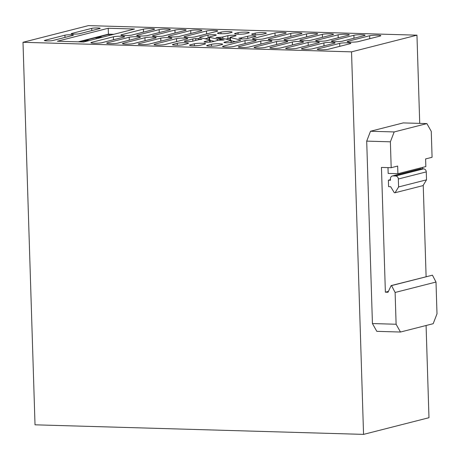 <?xml version="1.0" encoding="UTF-8"?>
<svg xmlns="http://www.w3.org/2000/svg" width="460" height="460" viewBox="0 0 460 460"><rect width="100%" height="100%" fill="white"/><g stroke="black" fill="none" stroke-linecap="round" stroke-linejoin="round"><path stroke-width="0.69" d="M23 42.291L351.532 51.853L363.555 434.384L35.023 424.822L23 42.291L88.423 25.616L416.955 35.178L419.727 123.395M363.555 434.384L428.979 417.709L426.081 325.507M351.532 51.853L416.955 35.178M44.976 40.756L44.965 40.279L64.929 35.19C67.327 34.511 75.699 34.753 72.824 35.42L52.854 40.509C50.456 41.187 42.084 40.94 44.965 40.279L44.465 40.532M73.318 35.167L72.824 35.42M71.76 33.931L71.748 33.453L91.712 28.365C94.11 27.686 102.482 27.928 99.607 28.595L79.637 33.683C77.24 34.362 68.868 34.115 71.748 33.453L71.248 33.706M100.102 28.336L99.607 28.595M134.527 29.026L108.226 28.261L57.385 41.222L83.691 41.986L134.527 29.026M255.196 34.724L255.15 33.16A5.928 0.684 178.2 0 1 261.803 32.602A5.928 0.684 178.2 0 1 266.334 33.126A5.928 0.684 178.2 0 1 265.667 33.465L262.878 34.178A5.928 0.684 178.2 0 1 256.226 34.736A5.928 0.684 178.2 0 1 251.689 34.207A5.928 0.684 178.2 0 1 252.356 33.867L252.373 34.506M255.15 33.16L252.356 33.867M211.519 46.213L211.462 44.292A5.928 0.684 178.2 0 1 218.115 43.734A5.928 0.684 178.2 0 1 222.646 44.258A5.928 0.684 178.2 0 1 221.984 44.597L217.827 45.655A5.928 0.684 178.2 0 1 211.174 46.213A5.928 0.684 178.2 0 1 206.643 45.689A5.928 0.684 178.2 0 1 207.305 45.35L207.328 45.989M211.462 44.292L207.305 45.35M238.102 34.23L238.05 32.66A5.928 0.684 178.2 0 1 244.703 32.102A5.928 0.684 178.2 0 1 249.234 32.625A5.928 0.684 178.2 0 1 248.572 32.965L245.778 33.678A5.928 0.684 178.2 0 1 239.125 34.235A5.928 0.684 178.2 0 1 234.594 33.712A5.928 0.684 178.2 0 1 235.255 33.373L235.278 34.005M238.05 32.66L235.255 33.373M194.425 45.712L194.361 43.792A5.928 0.684 178.2 0 1 201.014 43.234A5.928 0.684 178.2 0 1 205.551 43.763A5.928 0.684 178.2 0 1 204.884 44.102L200.727 45.16A5.928 0.684 178.2 0 1 194.074 45.718A5.928 0.684 178.2 0 1 189.543 45.195A5.928 0.684 178.2 0 1 190.21 44.856L190.227 45.488M194.361 43.792L190.21 44.856M221.001 33.729L220.955 32.165A5.928 0.684 178.2 0 1 227.608 31.608A5.928 0.684 178.2 0 1 232.139 32.131A5.928 0.684 178.2 0 1 231.472 32.47L228.683 33.183A5.928 0.684 178.2 0 1 222.03 33.741A5.928 0.684 178.2 0 1 217.499 33.212A5.928 0.684 178.2 0 1 218.161 32.873L218.184 33.511M220.955 32.165L218.161 32.873M177.324 45.218L177.267 43.297A5.928 0.684 178.2 0 1 183.919 42.74A5.928 0.684 178.2 0 1 188.45 43.263A5.928 0.684 178.2 0 1 187.789 43.602L183.632 44.66A5.928 0.684 178.2 0 1 176.979 45.218A5.928 0.684 178.2 0 1 172.448 44.695A5.928 0.684 178.2 0 1 173.109 44.355L173.132 44.994M177.267 43.297L173.109 44.355M121.578 34.707A5.928 0.684 178.2 0 0 120.911 35.046A5.928 0.684 178.2 0 0 125.448 35.575A5.928 0.684 178.2 0 0 132.1 35.017L153.905 29.457A5.928 0.684 178.2 0 0 154.571 29.118A5.928 0.684 178.2 0 0 150.04 28.595A5.928 0.684 178.2 0 0 143.388 29.152L121.578 34.707L121.595 35.345M114.028 39.617A5.928 0.684 -1.8 0 0 113.493 39.732L113.396 36.794A5.928 0.684 178.2 0 1 120.054 36.236A5.928 0.684 178.2 0 1 124.585 36.76A5.928 0.684 178.2 0 1 123.918 37.099L102.108 42.659A5.928 0.684 178.2 0 1 95.456 43.217A5.928 0.684 178.2 0 1 90.925 42.688A5.928 0.684 178.2 0 1 91.592 42.349L91.609 42.987M113.396 36.794L91.592 42.349M137.356 35.167A5.928 0.684 178.2 0 0 136.695 35.506A5.928 0.684 178.2 0 0 141.226 36.029A5.928 0.684 178.2 0 0 147.879 35.472L169.688 29.917A5.928 0.684 178.2 0 0 170.355 29.578A5.928 0.684 178.2 0 0 165.818 29.055A5.928 0.684 178.2 0 0 159.166 29.612L137.356 35.167L137.379 35.805M129.806 40.078A5.928 0.684 -1.8 0 0 129.271 40.193L129.179 37.254A5.928 0.684 178.2 0 1 135.832 36.697A5.928 0.684 178.2 0 1 140.363 37.22A5.928 0.684 178.2 0 1 139.702 37.559L117.892 43.114A5.928 0.684 178.2 0 1 111.239 43.677A5.928 0.684 178.2 0 1 106.709 43.148A5.928 0.684 178.2 0 1 107.37 42.809L107.393 43.447M129.179 37.254L107.37 42.809M153.14 35.627A5.928 0.684 178.2 0 0 152.478 35.966A5.928 0.684 178.2 0 0 157.01 36.489A5.928 0.684 178.2 0 0 163.662 35.932L185.472 30.377A5.928 0.684 178.2 0 0 186.133 30.038A5.928 0.684 178.2 0 0 181.602 29.509A5.928 0.684 178.2 0 0 174.949 30.067L153.14 35.627L153.163 36.265M145.59 40.537A5.928 0.684 -1.8 0 0 145.055 40.652L144.963 37.714A5.928 0.684 178.2 0 1 151.616 37.151A5.928 0.684 178.2 0 1 156.147 37.68A5.928 0.684 178.2 0 1 155.486 38.019L133.676 43.573A5.928 0.684 178.2 0 1 127.023 44.131A5.928 0.684 178.2 0 1 122.492 43.608A5.928 0.684 178.2 0 1 123.153 43.269L123.176 43.907M144.963 37.714L123.153 43.269M168.923 36.087A5.928 0.684 178.2 0 0 168.256 36.426A5.928 0.684 178.2 0 0 172.793 36.95A5.928 0.684 178.2 0 0 179.446 36.392L201.256 30.837A5.928 0.684 178.2 0 0 201.917 30.498A5.928 0.684 178.2 0 0 197.386 29.969A5.928 0.684 178.2 0 0 190.733 30.527L168.923 36.087L168.941 36.725M161.374 40.997A5.928 0.684 -1.8 0 0 160.839 41.112L160.747 38.168A5.928 0.684 178.2 0 1 167.4 37.611A5.928 0.684 178.2 0 1 171.931 38.14A5.928 0.684 178.2 0 1 171.264 38.479L149.46 44.033A5.928 0.684 178.2 0 1 142.807 44.591A5.928 0.684 178.2 0 1 138.27 44.068A5.928 0.684 178.2 0 1 138.937 43.729L138.954 44.367M160.747 38.168L138.937 43.729M184.707 36.547A5.928 0.684 178.2 0 0 184.04 36.886A5.928 0.684 178.2 0 0 188.571 37.41A5.928 0.684 178.2 0 0 195.224 36.852L217.034 31.291A5.928 0.684 178.2 0 0 217.701 30.952A5.928 0.684 178.2 0 0 213.17 30.429A5.928 0.684 178.2 0 0 206.511 30.987L184.707 36.547L184.724 37.179M177.157 41.457A5.928 0.684 -1.8 0 0 176.617 41.572L176.525 38.629A5.928 0.684 178.2 0 1 183.178 38.071A5.928 0.684 178.2 0 1 187.714 38.6A5.928 0.684 178.2 0 1 187.047 38.939L165.238 44.493A5.928 0.684 178.2 0 1 158.585 45.051A5.928 0.684 178.2 0 1 154.054 44.528A5.928 0.684 178.2 0 1 154.721 44.189L154.738 44.821M176.525 38.629L154.721 44.189M347.863 41.296A5.928 0.684 178.2 0 0 347.202 41.636A5.928 0.684 178.2 0 0 351.733 42.159A5.928 0.684 178.2 0 0 358.386 41.601L380.196 36.041A5.928 0.684 178.2 0 0 380.857 35.702A5.928 0.684 178.2 0 0 376.326 35.178A5.928 0.684 178.2 0 0 369.673 35.736L347.863 41.296L347.886 41.929M340.314 46.207A5.928 0.684 -1.8 0 0 339.779 46.322L339.687 43.378A5.928 0.684 178.2 0 1 346.34 42.82A5.928 0.684 178.2 0 1 350.871 43.343A5.928 0.684 178.2 0 1 350.209 43.683L328.4 49.243A5.928 0.684 178.2 0 1 321.747 49.801A5.928 0.684 178.2 0 1 317.216 49.277A5.928 0.684 178.2 0 1 317.877 48.938L317.9 49.571M339.687 43.378L317.877 48.938M332.08 40.836A5.928 0.684 178.2 0 0 331.418 41.176A5.928 0.684 178.2 0 0 335.949 41.699A5.928 0.684 178.2 0 0 342.602 41.141L364.412 35.581A5.928 0.684 178.2 0 0 365.079 35.242A5.928 0.684 178.2 0 0 360.542 34.718A5.928 0.684 178.2 0 0 353.889 35.276L332.08 40.836L332.103 41.469M324.53 45.747A5.928 0.684 -1.8 0 0 323.995 45.862L323.903 42.918A5.928 0.684 178.2 0 1 330.556 42.36A5.928 0.684 178.2 0 1 335.087 42.889A5.928 0.684 178.2 0 1 334.426 43.229L312.616 48.783A5.928 0.684 178.2 0 1 305.963 49.341A5.928 0.684 178.2 0 1 301.432 48.818A5.928 0.684 178.2 0 1 302.093 48.478L302.116 49.111M323.903 42.918L302.093 48.478M316.302 40.376A5.928 0.684 178.2 0 0 315.635 40.716A5.928 0.684 178.2 0 0 320.166 41.239A5.928 0.684 178.2 0 0 326.824 40.681L348.628 35.127A5.928 0.684 178.2 0 0 349.295 34.787A5.928 0.684 178.2 0 0 344.764 34.258A5.928 0.684 178.2 0 0 338.111 34.816L316.302 40.376L316.319 41.015M308.752 45.287A5.928 0.684 -1.8 0 0 308.217 45.402L308.119 42.458A5.928 0.684 178.2 0 1 314.778 41.9A5.928 0.684 178.2 0 1 319.309 42.429A5.928 0.684 178.2 0 1 318.642 42.768L296.832 48.323A5.928 0.684 178.2 0 1 290.18 48.881A5.928 0.684 178.2 0 1 285.648 48.357A5.928 0.684 178.2 0 1 286.315 48.018L286.333 48.657M308.119 42.458L286.315 48.018M300.518 39.916A5.928 0.684 178.2 0 0 299.857 40.256A5.928 0.684 178.2 0 0 304.388 40.779A5.928 0.684 178.2 0 0 311.041 40.221L332.85 34.667A5.928 0.684 178.2 0 0 333.511 34.328A5.928 0.684 178.2 0 0 328.98 33.798A5.928 0.684 178.2 0 0 322.328 34.356L300.518 39.916L300.535 40.555M292.968 44.827A5.928 0.684 -1.8 0 0 292.433 44.942L292.341 41.998A5.928 0.684 178.2 0 1 298.994 41.44A5.928 0.684 178.2 0 1 303.525 41.969A5.928 0.684 178.2 0 1 302.864 42.308L281.054 47.863A5.928 0.684 178.2 0 1 274.401 48.421A5.928 0.684 178.2 0 1 269.865 47.897A5.928 0.684 178.2 0 1 270.532 47.558L270.549 48.196M292.341 41.998L270.532 47.558M284.734 39.456A5.928 0.684 178.2 0 0 284.073 39.796A5.928 0.684 178.2 0 0 288.604 40.319A5.928 0.684 178.2 0 0 295.257 39.761L317.066 34.207A5.928 0.684 178.2 0 0 317.728 33.867A5.928 0.684 178.2 0 0 313.197 33.338A5.928 0.684 178.2 0 0 306.544 33.902L284.734 39.456L284.757 40.095M277.184 44.367A5.928 0.684 -1.8 0 0 276.65 44.482L276.558 41.544A5.928 0.684 178.2 0 1 283.21 40.986A5.928 0.684 178.2 0 1 287.741 41.509A5.928 0.684 178.2 0 1 287.08 41.848L265.27 47.403A5.928 0.684 178.2 0 1 258.618 47.961A5.928 0.684 178.2 0 1 254.087 47.437A5.928 0.684 178.2 0 1 254.748 47.098L254.771 47.736M276.558 41.544L254.748 47.098M268.956 38.996A5.928 0.684 178.2 0 0 268.289 39.336A5.928 0.684 178.2 0 0 272.82 39.865A5.928 0.684 178.2 0 0 279.473 39.301L301.283 33.747A5.928 0.684 178.2 0 0 301.95 33.407A5.928 0.684 178.2 0 0 297.413 32.884A5.928 0.684 178.2 0 0 290.76 33.442L268.956 38.996L268.973 39.635M261.406 43.907A5.928 0.684 -1.8 0 0 260.866 44.022L260.774 41.084A5.928 0.684 178.2 0 1 267.427 40.526A5.928 0.684 178.2 0 1 271.964 41.049A5.928 0.684 178.2 0 1 271.296 41.389L249.487 46.949A5.928 0.684 178.2 0 1 242.834 47.506A5.928 0.684 178.2 0 1 238.303 46.977A5.928 0.684 178.2 0 1 238.964 46.638L238.987 47.276M260.774 41.084L238.964 46.638M253.172 38.536A5.928 0.684 178.2 0 0 252.505 38.876A5.928 0.684 178.2 0 0 257.042 39.405A5.928 0.684 178.2 0 0 263.695 38.847L285.499 33.287A5.928 0.684 178.2 0 0 286.166 32.947A5.928 0.684 178.2 0 0 281.635 32.424A5.928 0.684 178.2 0 0 274.982 32.982L253.172 38.536L253.19 39.175M245.623 43.453A5.928 0.684 -1.8 0 0 245.088 43.568L244.996 40.624A5.928 0.684 178.2 0 1 251.649 40.066A5.928 0.684 178.2 0 1 256.18 40.589A5.928 0.684 178.2 0 1 255.513 40.928L233.709 46.489A5.928 0.684 178.2 0 1 227.056 47.046A5.928 0.684 178.2 0 1 222.519 46.517A5.928 0.684 178.2 0 1 223.186 46.178L223.203 46.816M244.996 40.624L223.186 46.178M230.092 38.306A4.37 0.506 -1.8 0 0 227.947 38.605L227.855 35.661L222.761 36.961A4.059 0.471 178.2 0 1 220.001 37.289L215.999 37.507L219.598 38.358L222.979 38.404L230.903 40.261A2.8 0.322 178.2 0 1 231.133 40.382A2.8 0.322 178.2 0 1 230.966 40.503L224.44 42.165L224.457 42.63M227.855 35.661A4.37 0.506 178.2 0 1 232.76 35.253A4.37 0.506 178.2 0 1 236.101 35.638A4.37 0.506 178.2 0 1 235.612 35.886L230.517 37.185A4.048 0.471 178.2 0 0 230.063 37.415A4.048 0.471 178.2 0 0 230.391 37.588L230.471 40.164M240.333 40.319L240.315 39.916L230.391 37.588M240.315 39.916A3.766 0.437 178.2 0 1 240.747 40.106A3.766 0.437 178.2 0 1 240.195 40.354L232.196 42.389A4.37 0.506 178.2 0 1 227.292 42.803A4.37 0.506 178.2 0 1 223.951 42.412A4.37 0.506 178.2 0 1 224.44 42.165M192.838 41.158L192.769 38.973L184.776 41.009A4.37 0.506 178.2 0 0 184.287 41.262A4.37 0.506 178.2 0 0 187.628 41.647A4.37 0.506 178.2 0 0 192.533 41.233L199.163 39.571L201.974 39.33L198.335 38.479L195.724 38.623L195.782 40.417M192.769 38.973A4.307 0.5 178.2 0 1 195.724 38.623M247.687 36.242L241.552 37.806A4.025 0.466 178.2 0 1 238.792 38.128L241.88 38.996L244.496 38.853A4.312 0.5 178.2 0 0 247.451 38.502L255.444 36.466A4.37 0.506 178.2 0 0 255.933 36.213A4.37 0.506 178.2 0 0 252.592 35.828A4.37 0.506 178.2 0 0 247.687 36.242L247.756 38.427M200.025 37.122A4.312 0.5 178.2 0 0 199.542 37.369A4.312 0.5 178.2 0 0 199.905 37.559L209.817 39.882A4.025 0.466 178.2 0 1 210.151 40.06A4.025 0.466 178.2 0 1 209.702 40.29L204.608 41.584A4.37 0.506 178.2 0 0 204.119 41.837A4.37 0.506 178.2 0 0 207.46 42.222A4.37 0.506 178.2 0 0 212.365 41.814L217.459 40.514A4.019 0.466 178.2 0 1 220.219 40.187L224.164 39.968L220.593 39.129L217.235 39.088L209.53 37.277A4.019 0.466 178.2 0 1 209.191 37.105A4.019 0.466 178.2 0 1 209.645 36.875L215.78 35.311A4.37 0.506 178.2 0 0 216.269 35.063A4.37 0.506 178.2 0 0 212.928 34.672A4.37 0.506 178.2 0 0 208.023 35.087L200.025 37.122L200.042 37.588M366.7 141.122L370.513 131.249L403.224 122.912L426.897 123.602L431.267 131.387L432.078 157.286L425.603 158.936L425.845 166.583L397.906 173.708L397.664 166.054L391.19 167.704L390.373 141.812L366.7 141.122L372.433 323.558L396.112 324.248L400.476 332.034L433.188 323.696L437 313.829L435.999 282.049L432.434 275.183L391.149 285.591L388.01 292.261L385.376 292.186L381.455 167.423L391.19 167.704M400.476 332.034L376.803 331.344L372.433 323.558M113.821 34.304L108.41 34.149L108.226 28.261M108.41 34.149L78.275 41.825M144.014 31.976A5.928 0.684 -1.8 0 0 143.48 32.091L131.56 35.133M113.493 39.732L101.574 42.774M159.798 32.436A5.928 0.684 -1.8 0 0 159.258 32.551L147.344 35.587M129.271 40.193L117.357 43.229M175.576 32.896A5.928 0.684 -1.8 0 0 175.041 33.011L163.127 36.047M145.055 40.652L133.141 43.688M191.36 33.356A5.928 0.684 -1.8 0 0 190.825 33.471L178.911 36.507M160.839 41.112L148.919 44.148M207.144 33.816A5.928 0.684 -1.8 0 0 206.609 33.931L194.689 36.967M176.617 41.572L164.703 44.608M370.3 38.565A5.928 0.684 -1.8 0 0 369.765 38.68L357.851 41.716M339.779 46.322L327.865 49.358M354.522 38.105A5.928 0.684 -1.8 0 0 353.981 38.22L342.067 41.256M323.995 45.862L312.081 48.898M338.738 37.645A5.928 0.684 -1.8 0 0 338.203 37.76L326.284 40.796M308.217 45.402L296.297 48.438M322.954 37.185A5.928 0.684 -1.8 0 0 322.42 37.3L310.506 40.336M292.433 44.942L280.519 47.978M307.171 36.725A5.928 0.684 -1.8 0 0 306.636 36.84L294.722 39.876M276.65 44.482L264.736 47.518M291.393 36.265A5.928 0.684 -1.8 0 0 290.852 36.38L278.938 39.422M260.866 44.022L248.952 47.064M275.609 35.805A5.928 0.684 -1.8 0 0 275.074 35.926L263.16 38.962M245.088 43.568L233.168 46.604M231.029 42.59L230.966 40.503M235.169 41.63L231.144 40.687M227.947 38.605L225.981 39.106M198.335 38.479L198.375 39.767M214.297 41.319L210.162 40.348M209.214 37.835A4.37 0.506 -1.8 0 0 208.115 38.03L205.137 38.784M220.593 39.129L220.622 40.164M79.327 41.86L83.018 40.917L83.294 41.975M87.383 41.043L83.018 40.917M89.424 40.526L85.065 40.394L95.968 37.616L96.272 38.778M100.332 37.743L95.968 37.616M102.373 37.225L98.014 37.099L108.916 34.316L109.221 35.477M113.281 34.442L108.916 34.316M396.112 324.248L395.111 292.468L391.546 285.602L391.149 285.591M395.111 292.468L435.999 282.049M370.513 131.249L394.185 131.939L390.373 141.812M391.546 285.602L432.434 275.183M385.376 292.186L388.407 291.416M426.109 276.684L423.234 185.265M422.723 168.843L422.677 167.394M387.987 167.612L388.171 173.42L397.906 173.708M398.331 179.009A2.961 2.61 -104.3 0 0 395.611 175.99L392.978 175.915A2.961 2.61 -104.3 0 0 392.34 175.984A2.961 2.61 -104.3 0 0 390.442 178.779L390.488 180.251L388.384 180.188L388.591 186.662L390.69 186.725L394.295 192.711L395.088 192.734L398.584 186.955L426.523 179.831L426.276 171.89L398.331 179.009L398.584 186.955M388.384 180.188L390.471 179.659M394.185 131.939L426.897 123.602M392.34 175.984L420.285 168.866A2.961 2.61 75.7 0 1 420.923 168.791L423.551 168.872A2.961 2.61 75.7 0 1 426.276 171.89M426.523 179.831L423.027 185.61L395.088 192.734M64.998 37.41L64.929 35.19M91.787 30.584L91.712 28.365M143.48 32.091L143.388 29.152M159.258 32.551L159.166 29.612M175.041 33.011L174.949 30.067M190.825 33.471L190.733 30.527M206.609 33.931L206.511 30.987M369.765 38.68L369.673 35.736M353.981 38.22L353.889 35.276M338.203 37.76L338.111 34.816M322.42 37.3L322.328 34.356M306.636 36.84L306.544 33.902M290.852 36.38L290.76 33.442M275.074 35.926L274.982 32.982M222.761 36.961L222.807 38.37M220.035 38.335L220.001 37.289M184.776 41.009L184.788 41.48M241.586 38.928L241.552 37.806M219.943 40.204L219.914 39.169M217.281 40.56L217.235 39.088M209.53 37.277L209.611 39.836M208.115 38.03L208.023 35.087M209.76 42.142L209.702 40.29M204.608 41.584L204.625 42.055M423.551 168.872L395.611 175.99M420.923 168.791L392.978 175.915M231.202 42.567L231.133 40.382M230.149 40.089L230.063 37.415M209.277 39.755L209.191 37.105M210.214 42.113L210.151 40.06"/></g></svg>
